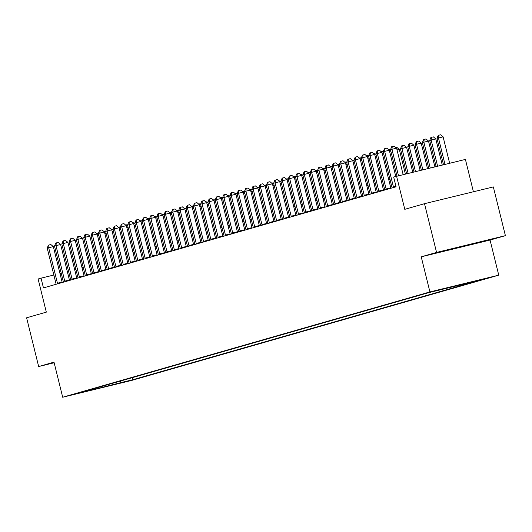 <?xml version="1.0" encoding="UTF-8"?>
<svg xmlns="http://www.w3.org/2000/svg" width="532" height="532" viewBox="0 0 532 532"><rect width="100%" height="100%" fill="white"/><g stroke="black" fill="none" stroke-linecap="round" stroke-linejoin="round"><path stroke-width="0.8" d="M429.889 292.128L442.085 289.135L429.889 292.128M473.42 191.766L465.414 159.42L393.66 177.023L396.074 186.779L43.451 287.905L41.037 278.156L38.118 278.994L46.317 312.138L26.6 317.797L38.663 366.541L54.158 362.764M505.4 235.663L493.337 186.918L424.503 203.683L436.566 252.427L421.231 256.823L429.916 291.922L498.75 275.157L490.065 240.058L505.4 235.663L436.566 252.427M429.916 291.922L62.69 397.238L131.517 380.473L498.75 275.157M83.092 392.091L71.275 394.997L83.059 391.978M119.786 381.245L121.655 382.435L132.907 379.695L479.684 280.238L468.047 282.738M121.655 382.435L85.113 391.672L93.007 389.411L93.339 388.832M468.433 282.984L428.526 292.7L81.748 392.151L93.007 389.411M396.579 176.185L404.786 209.335L424.503 203.683M62.69 397.238L53.998 362.139L38.663 366.541M68.615 271.44L67.365 271.739M61.233 273.235L59.983 273.541M53.858 275.031L41.037 278.156M389.976 179.291L388.739 179.643M382.674 181.385L381.437 181.738M375.373 183.48L374.129 183.833M368.064 185.575L366.827 185.927M360.763 187.67L359.526 188.022M353.461 189.764L352.224 190.117M346.152 191.853L344.916 192.212M338.851 193.947L337.614 194.306M331.549 196.042L330.312 196.401M324.247 198.137L323.004 198.496M316.939 200.232L315.702 200.591M309.637 202.326L308.4 202.685M302.336 204.421L301.092 204.78M295.027 206.516L293.79 206.875M287.726 208.611L286.489 208.97M280.424 210.705L279.187 211.064M273.122 212.8L271.879 213.159M265.814 214.895L264.577 215.254M258.512 216.99L257.275 217.349M251.21 219.084L249.967 219.443M243.902 221.179L242.665 221.538M236.6 223.274L235.363 223.633M229.299 225.368L228.062 225.728M221.99 227.463L220.753 227.822M214.689 229.558L213.452 229.91M207.387 231.653L206.15 232.005M200.085 233.748L198.842 234.1M192.777 235.842L191.54 236.195M185.475 237.937L184.238 238.289M178.173 240.032L176.93 240.384M170.865 242.127L169.628 242.479M163.563 244.221L162.327 244.574M156.262 246.316L155.025 246.668M148.96 248.411L147.716 248.763M141.652 250.506L140.415 250.858M134.35 252.6L133.113 252.953M127.048 254.695L125.805 255.047M119.74 256.79L118.503 257.142M112.438 258.885L111.201 259.237M105.136 260.979L103.9 261.332M97.828 263.074L96.591 263.426M90.526 265.169L89.29 265.521M83.225 267.264L81.988 267.616M75.923 269.358L74.68 269.711M132.907 379.695L132.395 377.627M112.365 383.373L113.768 384.696M421.231 256.823L490.065 240.058M458.518 247.174L442.511 251.31L447.239 250.406L483.974 241.215L458.518 247.174M467.867 244.959L467.967 245.358M57.449 283.224L62.104 282.093L53.32 246.609L48.671 247.739L57.449 283.224A2.008 0.605 -103.7 0 0 57.636 283.835M47.208 248.158L48.412 245.159L48.997 244.993L48.671 247.739L47.208 248.158L55.993 283.642A2.008 0.605 -103.7 0 1 56.113 284.274M62.104 282.093A2.008 0.605 -103.7 0 0 62.224 282.519M48.997 244.993L50.859 244.534L53.32 246.609M98.832 235.523L97.582 235.822M96.425 233.435L97.369 233.209L98.5 234.16M64.758 281.129L69.406 279.998L60.621 244.514L55.973 245.644L64.758 281.129A2.008 0.605 -103.7 0 0 64.937 281.741M54.51 246.063L55.72 243.064L56.306 242.898L55.973 245.644L54.51 246.063L63.295 281.548A2.008 0.605 -103.7 0 1 63.414 282.179M69.406 279.998A2.008 0.605 -103.7 0 0 69.526 280.424M56.306 242.898L58.161 242.439L60.621 244.514M72.059 279.034L76.708 277.904L67.93 242.419L63.275 243.55L72.059 279.034A2.008 0.605 -103.7 0 0 72.239 279.646M61.818 243.969L63.022 240.969L63.607 240.803L63.275 243.55L61.818 243.969L70.596 279.453A2.008 0.605 -103.7 0 1 70.723 280.085M76.708 277.904A2.008 0.605 -103.7 0 0 76.827 278.329M63.607 240.803L65.469 240.344L67.93 242.419M79.361 276.939L84.016 275.809L75.231 240.324L70.583 241.455L79.361 276.939A2.008 0.605 -103.7 0 0 79.547 277.551M69.12 241.874L70.324 238.875L70.909 238.708L70.583 241.455L69.12 241.874L77.898 277.358A2.008 0.605 -103.7 0 1 78.024 277.99M84.016 275.809A2.008 0.605 -103.7 0 0 84.136 276.234M70.909 238.708L72.771 238.25L75.231 240.324M106.141 233.428L104.89 233.728M103.733 231.34L104.671 231.114L105.802 232.065M113.442 231.334L112.192 231.633M111.035 229.245L111.973 229.019L113.103 229.97M120.744 229.239L119.494 229.538M118.337 227.151L119.281 226.925L120.412 227.876M86.663 274.845L91.318 273.714L82.533 238.23L77.885 239.36L86.663 274.845A2.008 0.605 -103.7 0 0 86.849 275.456M76.422 239.779L77.632 236.78L78.211 236.614L77.885 239.36L76.422 239.779L85.206 275.263A2.008 0.605 -103.7 0 1 85.326 275.895M91.318 273.714A2.008 0.605 -103.7 0 0 91.438 274.14M78.211 236.614L80.073 236.155L82.533 238.23M128.052 227.144L126.796 227.443M125.645 225.063L126.583 224.83L127.713 225.781M472.09 243.862L454.155 248.298M93.971 272.75L98.62 271.619L89.841 236.135L85.186 237.265L93.971 272.75A2.008 0.605 -103.7 0 0 94.151 273.362M83.724 237.684L84.934 234.685L85.519 234.519L85.186 237.265L83.724 237.684L92.508 273.169A2.008 0.605 -103.7 0 1 92.635 273.8M98.62 271.619A2.008 0.605 -103.7 0 0 98.739 272.045M85.519 234.519L87.374 234.06L89.841 236.135M101.273 270.655L105.921 269.525L97.143 234.04L92.488 235.171L101.273 270.655A2.008 0.605 -103.7 0 0 101.459 271.267M91.032 235.59L92.236 232.59L92.821 232.424L92.488 235.171L91.032 235.59L99.81 271.074A2.008 0.605 -103.7 0 1 99.936 271.706M105.921 269.525A2.008 0.605 -103.7 0 0 106.048 269.95M92.821 232.424L94.683 231.972L97.143 234.04M108.575 268.56L113.23 267.43L104.445 231.945L99.797 233.076L108.575 268.56A2.008 0.605 -103.7 0 0 108.761 269.172M98.334 233.495L99.537 230.496L100.122 230.329L99.797 233.076L98.334 233.495L107.118 268.979A2.008 0.605 -103.7 0 1 107.238 269.611M113.23 267.43A2.008 0.605 -103.7 0 0 113.349 267.855M100.122 230.329L101.984 229.877L104.445 231.945M115.883 266.466L120.531 265.335L111.747 229.851L107.098 230.981L115.883 266.466A2.008 0.605 -103.7 0 0 116.062 267.077M105.635 231.4L106.846 228.401L107.431 228.235L107.098 230.981L105.635 231.4L114.42 266.884A2.008 0.605 -103.7 0 1 114.54 267.516M120.531 265.335A2.008 0.605 -103.7 0 0 120.651 265.761M107.431 228.235L109.286 227.782L111.747 229.851M123.185 264.371L127.833 263.24L119.055 227.756L114.4 228.886L123.185 264.371A2.008 0.605 -103.7 0 0 123.364 264.983M112.944 229.305L114.147 226.306L114.732 226.14L114.4 228.886L112.944 229.305L121.722 264.79A2.008 0.605 -103.7 0 1 121.848 265.421M127.833 263.24A2.008 0.605 -103.7 0 0 127.953 263.666M114.732 226.14L116.594 225.688L119.055 227.756M135.354 225.049L134.104 225.349M132.947 222.968L133.884 222.735L135.015 223.686M142.656 222.955L141.406 223.26M140.249 220.873L141.193 220.64L142.317 221.591M149.958 220.86L148.707 221.166M147.55 218.778L148.495 218.546L149.625 219.497M157.266 218.765L156.016 219.071M154.859 216.684L155.796 216.451L156.927 217.402M164.568 216.67L163.317 216.976M162.16 214.589L163.105 214.356L164.228 215.307M130.486 262.276L135.141 261.146L126.357 225.661L121.708 226.792L130.486 262.276A2.008 0.605 -103.7 0 0 130.673 262.888M120.245 227.211L121.449 224.211L122.034 224.045L121.708 226.792L120.245 227.211L129.03 262.695A2.008 0.605 -103.7 0 1 129.15 263.327M135.141 261.146A2.008 0.605 -103.7 0 0 135.261 261.571M122.034 224.045L123.896 223.593L126.357 225.661M171.869 214.576L170.619 214.881M169.462 212.494L170.406 212.261L171.537 213.212M137.788 260.188L142.443 259.051L133.658 223.566L129.01 224.697L137.788 260.188A2.008 0.605 -103.7 0 0 137.974 260.793M127.547 225.116L128.757 222.117L129.336 221.95L129.01 224.697L127.547 225.116L136.332 260.607A2.008 0.605 -103.7 0 1 136.451 261.232M142.443 259.051A2.008 0.605 -103.7 0 0 142.563 259.476M129.336 221.95L131.198 221.498L133.658 223.566M179.178 212.481L177.927 212.787M176.77 210.399L177.708 210.167L178.838 211.118M145.096 258.093L149.745 256.956L140.967 221.472L136.312 222.602L145.096 258.093A2.008 0.605 -103.7 0 0 145.276 258.698M134.855 223.021L136.059 220.022L136.644 219.856L136.312 222.602L134.855 223.021L143.633 258.512A2.008 0.605 -103.7 0 1 143.76 259.137M149.745 256.956A2.008 0.605 -103.7 0 0 149.864 257.382M136.644 219.856L138.506 219.403L140.967 221.472M186.479 210.386L185.229 210.692M184.072 208.305L185.01 208.072L186.14 209.023M152.398 255.998L157.046 254.861L148.268 219.377L143.613 220.507L152.398 255.998A2.008 0.605 -103.7 0 0 152.584 256.604M142.157 220.926L143.361 217.927L143.946 217.761L143.613 220.507L142.157 220.926L150.935 256.417A2.008 0.605 -103.7 0 1 151.061 257.042M157.046 254.861A2.008 0.605 -103.7 0 0 157.173 255.287M143.946 217.761L145.808 217.309L148.268 219.377M193.781 208.291L192.531 208.597M191.374 206.21L192.318 205.977L193.448 206.928M159.7 253.904L164.355 252.767L155.57 217.282L150.922 218.413L159.7 253.904A2.008 0.605 -103.7 0 0 159.886 254.509M149.459 218.832L150.662 215.832L151.248 215.666L150.922 218.413L149.459 218.832L158.243 254.323A2.008 0.605 -103.7 0 1 158.363 254.948M164.355 252.767A2.008 0.605 -103.7 0 0 164.474 253.192M151.248 215.666L153.11 215.214L155.57 217.282M201.089 206.197L199.833 206.502M198.682 204.115L199.62 203.882L200.75 204.833M167.008 251.809L171.656 250.672L162.872 215.187L158.223 216.318L167.008 251.809A2.008 0.605 -103.7 0 0 167.188 252.414M156.76 216.737L157.971 213.738L158.556 213.571L158.223 216.318L156.76 216.737L165.545 252.228A2.008 0.605 -103.7 0 1 165.665 252.853M171.656 250.672A2.008 0.605 -103.7 0 0 171.776 251.097M158.556 213.571L160.411 213.119L162.872 215.187M208.391 204.102L207.141 204.408M205.984 202.02L206.921 201.788L208.052 202.739M174.31 249.714L178.958 248.577L170.18 213.093L165.525 214.223L174.31 249.714A2.008 0.605 -103.7 0 0 174.496 250.319M164.069 214.642L165.272 211.643L165.858 211.477L165.525 214.223L164.069 214.642L172.847 250.133A2.008 0.605 -103.7 0 1 172.973 250.758M178.958 248.577A2.008 0.605 -103.7 0 0 179.085 249.003M165.858 211.477L167.72 211.024L170.18 213.093M181.612 247.619L186.267 246.482L177.482 210.998L172.833 212.128L181.612 247.619A2.008 0.605 -103.7 0 0 181.798 248.225M171.37 212.547L172.574 209.548L173.159 209.382L172.833 212.128L171.37 212.547L180.155 248.038A2.008 0.605 -103.7 0 1 180.275 248.663M186.267 246.482A2.008 0.605 -103.7 0 0 186.386 246.908M173.159 209.382L175.021 208.93L177.482 210.998M188.92 245.525L193.568 244.388L184.784 208.903L180.135 210.034L188.92 245.525A2.008 0.605 -103.7 0 0 189.099 246.13M178.672 210.453L179.883 207.453L180.468 207.287L180.135 210.034L178.672 210.453L187.457 245.944A2.008 0.605 -103.7 0 1 187.577 246.569M193.568 244.388A2.008 0.605 -103.7 0 0 193.688 244.813M180.468 207.287L182.323 206.835L184.784 208.903M196.222 243.43L200.87 242.293L192.092 206.808L187.437 207.939L196.222 243.43A2.008 0.605 -103.7 0 0 196.401 244.035M185.981 208.358L187.184 205.359L187.769 205.192L187.437 207.939L185.981 208.358L194.759 243.849A2.008 0.605 -103.7 0 1 194.885 244.474M200.87 242.293A2.008 0.605 -103.7 0 0 200.99 242.718M187.769 205.192L189.631 204.74L192.092 206.808M203.523 241.335L208.178 240.198L199.394 204.714L194.745 205.844L203.523 241.335A2.008 0.605 -103.7 0 0 203.709 241.94M193.282 206.263L194.486 203.264L195.071 203.098L194.745 205.844L193.282 206.263L202.06 241.754A2.008 0.605 -103.7 0 1 202.187 242.379M208.178 240.198A2.008 0.605 -103.7 0 0 208.298 240.624M195.071 203.098L196.933 202.645L199.394 204.714M210.825 239.24L215.48 238.103L206.695 202.619L202.047 203.749L210.825 239.24A2.008 0.605 -103.7 0 0 211.011 239.846M200.584 204.168L201.794 201.169L202.373 201.003L202.047 203.749L200.584 204.168L209.369 239.659A2.008 0.605 -103.7 0 1 209.488 240.284M215.48 238.103A2.008 0.605 -103.7 0 0 215.6 238.536M202.373 201.003L204.235 200.551L206.695 202.619M218.133 237.146L222.782 236.008L213.997 200.524L209.349 201.655L218.133 237.146A2.008 0.605 -103.7 0 0 218.313 237.751M207.886 202.074L209.096 199.074L209.681 198.908L209.349 201.655L207.886 202.074L216.67 237.565A2.008 0.605 -103.7 0 1 216.797 238.19M222.782 236.008A2.008 0.605 -103.7 0 0 222.901 236.441M209.681 198.908L211.537 198.456L213.997 200.524M225.435 235.051L230.083 233.914L221.305 198.429L216.65 199.56L225.435 235.051A2.008 0.605 -103.7 0 0 225.621 235.656M215.194 199.979L216.398 196.98L216.983 196.813L216.65 199.56L215.194 199.979L223.972 235.47A2.008 0.605 -103.7 0 1 224.098 236.095M230.083 233.914A2.008 0.605 -103.7 0 0 230.21 234.346M216.983 196.813L218.845 196.361L221.305 198.429M232.737 232.956L237.392 231.819L228.607 196.335L223.959 197.465L232.737 232.956A2.008 0.605 -103.7 0 0 232.923 233.561M222.496 197.884L223.699 194.885L224.285 194.719L223.959 197.465L222.496 197.884L231.28 233.375A2.008 0.605 -103.7 0 1 231.4 234M237.392 231.819A2.008 0.605 -103.7 0 0 237.511 232.251M224.285 194.719L226.147 194.266L228.607 196.335M240.045 230.861L244.693 229.724L235.909 194.24L231.26 195.37L240.045 230.861A2.008 0.605 -103.7 0 0 240.225 231.467M229.797 195.789L231.008 192.79L231.593 192.624L231.26 195.37L229.797 195.789L238.582 231.28A2.008 0.605 -103.7 0 1 238.702 231.905M244.693 229.724A2.008 0.605 -103.7 0 0 244.813 230.157M231.593 192.624L233.448 192.172L235.909 194.24M247.347 228.767L251.995 227.636L243.217 192.145L238.562 193.276L247.347 228.767A2.008 0.605 -103.7 0 0 247.526 229.378M237.106 193.695L238.309 190.695L238.895 190.529L238.562 193.276L237.106 193.695L245.884 229.186A2.008 0.605 -103.7 0 1 246.01 229.811M251.995 227.636A2.008 0.605 -103.7 0 0 252.115 228.062M238.895 190.529L240.757 190.077L243.217 192.145M254.648 226.672L259.303 225.541L250.519 190.05L245.87 191.188L254.648 226.672A2.008 0.605 -103.7 0 0 254.835 227.284M244.407 191.606L245.611 188.601L246.196 188.434L245.87 191.188L244.407 191.606L253.192 227.091A2.008 0.605 -103.7 0 1 253.312 227.716M259.303 225.541A2.008 0.605 -103.7 0 0 259.423 225.967M246.196 188.434L248.058 187.982L250.519 190.05M261.95 224.577L266.605 223.447L257.82 187.956L253.172 189.093L261.95 224.577A2.008 0.605 -103.7 0 0 262.136 225.189M251.709 189.512L252.919 186.506L253.498 186.34L253.172 189.093L251.709 189.512L260.494 224.996A2.008 0.605 -103.7 0 1 260.613 225.621M266.605 223.447A2.008 0.605 -103.7 0 0 266.725 223.872M253.498 186.34L255.36 185.887L257.82 187.956M269.259 222.482L273.907 221.352L265.129 185.861L260.474 186.998L269.259 222.482A2.008 0.605 -103.7 0 0 269.438 223.094M259.018 187.417L260.221 184.411L260.806 184.245L260.474 186.998L259.018 187.417L267.796 222.901A2.008 0.605 -103.7 0 1 267.922 223.526M273.907 221.352A2.008 0.605 -103.7 0 0 274.027 221.778M260.806 184.245L262.668 183.793L265.129 185.861M276.56 220.388L281.209 219.257L272.431 183.766L267.776 184.903L276.56 220.388A2.008 0.605 -103.7 0 0 276.746 220.999M266.319 185.322L267.523 182.316L268.108 182.15L267.776 184.903L266.319 185.322L275.097 220.807A2.008 0.605 -103.7 0 1 275.224 221.432M281.209 219.257A2.008 0.605 -103.7 0 0 281.335 219.683M268.108 182.15L269.97 181.698L272.431 183.766M283.862 218.293L288.517 217.162L279.732 181.671L275.084 182.808L283.862 218.293A2.008 0.605 -103.7 0 0 284.048 218.905M273.621 183.227L274.825 180.222L275.41 180.055L275.084 182.808L273.621 183.227L282.406 218.712A2.008 0.605 -103.7 0 1 282.525 219.337M288.517 217.162A2.008 0.605 -103.7 0 0 288.637 217.588M275.41 180.055L277.272 179.603L279.732 181.671M291.17 216.198L295.819 215.068L287.034 179.577L282.386 180.714L291.17 216.198A2.008 0.605 -103.7 0 0 291.35 216.81M280.923 181.133L282.133 178.127L282.718 177.961L282.386 180.714L280.923 181.133L289.707 216.617A2.008 0.605 -103.7 0 1 289.827 217.242M295.819 215.068A2.008 0.605 -103.7 0 0 295.938 215.493M282.718 177.961L284.573 177.508L287.034 179.577M298.472 214.103L303.12 212.973L294.342 177.482L289.687 178.619L298.472 214.103A2.008 0.605 -103.7 0 0 298.652 214.715M288.231 179.038L289.435 176.032L290.02 175.866L289.687 178.619L288.231 179.038L297.009 214.522A2.008 0.605 -103.7 0 1 297.135 215.147M303.12 212.973A2.008 0.605 -103.7 0 0 303.247 213.398M290.02 175.866L291.882 175.414L294.342 177.482M305.774 212.009L310.429 210.878L301.644 175.387L296.996 176.524L305.774 212.009A2.008 0.605 -103.7 0 0 305.96 212.62M295.533 176.943L296.736 173.937L297.322 173.771L296.996 176.524L295.533 176.943L304.317 212.428A2.008 0.605 -103.7 0 1 304.437 213.053M310.429 210.878A2.008 0.605 -103.7 0 0 310.548 211.304M297.322 173.771L299.183 173.319L301.644 175.387M313.082 209.914L317.73 208.783L308.946 173.292L304.297 174.43L313.082 209.914A2.008 0.605 -103.7 0 0 313.262 210.526M302.834 174.848L304.045 171.849L304.63 171.676L304.297 174.43L302.834 174.848L311.619 210.333A2.008 0.605 -103.7 0 1 311.739 210.958M317.73 208.783A2.008 0.605 -103.7 0 0 317.85 209.209M304.63 171.676L306.485 171.224L308.946 173.292M320.384 207.819L325.032 206.689L316.254 171.198L311.599 172.335L320.384 207.819A2.008 0.605 -103.7 0 0 320.563 208.431M310.143 172.754L311.346 169.755L311.932 169.582L311.599 172.335L310.143 172.754L318.921 208.238A2.008 0.605 -103.7 0 1 319.047 208.863M325.032 206.689A2.008 0.605 -103.7 0 0 325.152 207.114M311.932 169.582L313.794 169.129L316.254 171.198M327.685 205.724L332.34 204.594L323.556 169.103L318.907 170.24L327.685 205.724A2.008 0.605 -103.7 0 0 327.872 206.336M317.444 170.659L318.648 167.66L319.233 167.487L318.907 170.24L317.444 170.659L326.222 206.143A2.008 0.605 -103.7 0 1 326.349 206.768M332.34 204.594A2.008 0.605 -103.7 0 0 332.46 205.02M319.233 167.487L321.095 167.035L323.556 169.103M334.987 203.63L339.642 202.499L330.857 167.008L326.209 168.145L334.987 203.63A2.008 0.605 -103.7 0 0 335.173 204.241M324.746 168.564L325.956 165.565L326.535 165.392L326.209 168.145L324.746 168.564L333.531 204.049A2.008 0.605 -103.7 0 1 333.65 204.674M339.642 202.499A2.008 0.605 -103.7 0 0 339.762 202.925M326.535 165.392L328.397 164.94L330.857 167.008M342.295 201.535L346.944 200.404L338.159 164.913L333.511 166.05L342.295 201.535A2.008 0.605 -103.7 0 0 342.475 202.147M332.048 166.469L333.258 163.47L333.843 163.297L333.511 166.05L332.048 166.469L340.832 201.954A2.008 0.605 -103.7 0 1 340.959 202.579M346.944 200.404A2.008 0.605 -103.7 0 0 347.063 200.83M333.843 163.297L335.699 162.845L338.159 164.913M349.597 199.44L354.246 198.31L345.468 162.819L340.812 163.956L349.597 199.44A2.008 0.605 -103.7 0 0 349.783 200.052M339.356 164.375L340.56 161.376L341.145 161.203L340.812 163.956L339.356 164.375L348.134 199.859A2.008 0.605 -103.7 0 1 348.261 200.484M354.246 198.31A2.008 0.605 -103.7 0 0 354.372 198.735M341.145 161.203L343.007 160.75L345.468 162.819M356.899 197.345L361.554 196.215L352.769 160.724L348.121 161.861L356.899 197.345A2.008 0.605 -103.7 0 0 357.085 197.957M346.658 162.28L347.862 159.281L348.447 159.108L348.121 161.861L346.658 162.28L355.442 197.764A2.008 0.605 -103.7 0 1 355.562 198.389M361.554 196.215A2.008 0.605 -103.7 0 0 361.674 196.641M348.447 159.108L350.309 158.656L352.769 160.724M215.693 202.007L214.443 202.313M213.285 199.926L214.23 199.693L215.354 200.644M222.994 199.912L221.744 200.218M220.587 197.831L221.531 197.598L222.662 198.549M230.303 197.818L229.053 198.123M227.895 195.736L228.833 195.503L229.964 196.454M237.605 195.723L236.354 196.029M235.197 193.641L236.135 193.409L237.265 194.36M244.906 193.628L243.656 193.934M242.499 191.547L243.443 191.314L244.574 192.265M252.215 191.533L250.958 191.839M249.807 189.452L250.745 189.219L251.875 190.17M259.516 189.439L258.266 189.744M257.109 187.357L258.047 187.124L259.177 188.075M266.818 187.344L265.568 187.65M264.411 185.262L265.355 185.03L266.479 185.981M274.12 185.249L272.869 185.555M271.712 183.168L272.657 182.942L273.787 183.886M281.428 183.154L280.178 183.46M279.021 181.073L279.958 180.847L281.089 181.791M288.73 181.06L287.48 181.365M286.322 178.978L287.26 178.752L288.391 179.696M296.031 178.965L294.781 179.271M293.624 176.883L294.568 176.657L295.699 177.602M303.34 176.87L302.09 177.176M300.932 174.789L301.87 174.562L303.001 175.507M310.641 174.775L309.391 175.081M308.234 172.694L309.172 172.468L310.302 173.412M317.943 172.681L316.693 172.986M315.536 170.599L316.48 170.373L317.611 171.324M325.252 170.586L323.995 170.892M322.844 168.504L323.782 168.278L324.912 169.229M332.553 168.491L331.303 168.797M330.146 166.41L331.084 166.184L332.214 167.134M339.855 166.396L338.605 166.702M337.448 164.315L338.392 164.089L339.516 165.04M347.157 164.302L345.906 164.607M344.749 162.22L345.694 161.994L346.824 162.945M354.465 162.207L353.215 162.513M352.058 160.125L352.995 159.899L354.126 160.85M361.767 160.112L360.516 160.418M359.359 158.031L360.297 157.805L361.428 158.755M369.068 158.017L367.818 158.323M366.661 155.936L367.605 155.71L368.736 156.661M376.377 155.923L375.12 156.228M373.969 153.841L374.907 153.615L376.038 154.566M383.678 153.828L382.428 154.134M381.271 151.746L382.209 151.52L383.339 152.471M390.98 151.733L389.73 152.039M388.573 149.652L389.517 149.425L390.641 150.376M405.377 174.044L399.279 149.399L397.032 149.944M395.875 147.557L396.819 147.331L399.279 149.399M364.207 195.251L368.856 194.12L360.071 158.636L355.423 159.766L364.207 195.251A2.008 0.605 -103.7 0 0 364.387 195.862M353.96 160.185L355.17 157.186L355.755 157.013L355.423 159.766L353.96 160.185L362.744 195.67A2.008 0.605 -103.7 0 1 362.864 196.295M368.856 194.12A2.008 0.605 -103.7 0 0 368.975 194.546M355.755 157.013L357.61 156.561L360.071 158.636M412.759 172.248L406.581 147.304L400.47 148.854L406.628 173.738M408.104 173.379L401.933 148.435L402.259 145.688L404.121 145.236L406.581 147.304M400.47 148.854L401.68 145.854L402.259 145.688M371.509 193.156L376.157 192.025L367.379 156.541L362.724 157.672L371.509 193.156A2.008 0.605 -103.7 0 0 371.688 193.768M361.268 158.09L362.472 155.091L363.057 154.925L362.724 157.672L361.268 158.09L370.046 193.575A2.008 0.605 -103.7 0 1 370.172 194.207M376.157 192.025A2.008 0.605 -103.7 0 0 376.277 192.451M363.057 154.925L364.919 154.466L367.379 156.541M420.134 170.453L413.889 145.209L409.234 146.34L407.771 146.759L414.009 171.942M415.479 171.583L409.234 146.34L409.567 143.593L411.422 143.141L413.889 145.209M407.771 146.759L408.982 143.76L409.567 143.593M378.811 191.061L383.466 189.931L374.681 154.446L370.033 155.577L378.811 191.061A2.008 0.605 -103.7 0 0 378.997 191.673M368.57 155.996L369.773 152.997L370.358 152.83L370.033 155.577L368.57 155.996L377.354 191.48A2.008 0.605 -103.7 0 1 377.474 192.112M383.466 189.931A2.008 0.605 -103.7 0 0 383.585 190.356M370.358 152.83L372.22 152.371L374.681 154.446M427.509 168.657L421.191 143.115L416.536 144.245L415.08 144.664L421.384 170.147M422.86 169.788L416.536 144.245L416.869 141.499L418.731 141.047L421.191 143.115M415.08 144.664L416.283 141.665L416.869 141.499M386.112 188.966L390.767 187.836L381.983 152.352L377.334 153.482L386.112 188.966A2.008 0.605 -103.7 0 0 386.298 189.578M375.871 153.901L377.082 150.902L377.66 150.736L377.334 153.482L375.871 153.901L384.656 189.385A2.008 0.605 -103.7 0 1 384.776 190.017M390.767 187.836A2.008 0.605 -103.7 0 0 390.887 188.262M377.66 150.736L379.522 150.277L381.983 152.352M434.89 166.855L428.493 141.02L422.381 142.576L428.759 168.351M430.235 167.992L423.844 142.157L424.17 139.404L426.032 138.952L428.493 141.02M422.381 142.576L423.585 139.57L424.17 139.404M395.761 176.425L389.291 150.257L384.636 151.387L393.421 186.872A2.008 0.605 -103.7 0 0 393.6 187.483M383.173 151.806L384.383 148.807L384.969 148.641L384.636 151.387L383.173 151.806L391.958 187.291A2.008 0.605 -103.7 0 1 392.084 187.922M384.969 148.641L386.831 148.182L389.291 150.257M442.265 165.06L435.794 138.925L429.683 140.481L436.14 166.556M437.617 166.197L431.146 140.062L431.479 137.309L433.334 136.857L435.794 138.925M429.683 140.481L430.893 137.475L431.479 137.309M403.136 174.589L396.593 148.162L391.938 149.293L398.481 175.726M390.481 149.711L391.685 146.712L392.27 146.546L391.938 149.293L390.481 149.711L397.005 176.085M392.27 146.546L394.132 146.087L396.593 148.162M449.64 163.264L443.103 136.83L436.991 138.387L443.515 164.754M444.991 164.395L438.448 137.968L438.78 135.214L440.642 134.762L443.103 136.83M436.991 138.387L438.195 135.381L438.78 135.214M393.421 186.872L395.941 186.26"/></g></svg>
